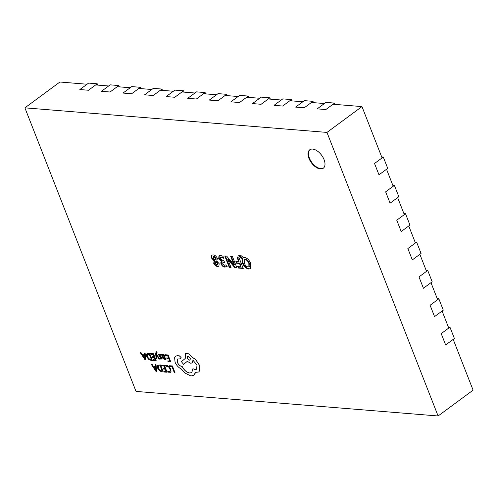 <?xml version="1.0" encoding="UTF-8"?>
<svg xmlns="http://www.w3.org/2000/svg" width="498" height="498" viewBox="0 0 498 498"><rect width="100%" height="100%" fill="white"/><g stroke="black" fill="none" stroke-linecap="round" stroke-linejoin="round"><path stroke-width="0.75" d="M324.061 159.628A11.435 6.343 -126.4 0 0 309.719 149.811A11.435 6.343 -126.4 0 0 308.953 158.395A11.435 6.343 -126.4 0 0 323.295 168.212A11.435 6.343 -126.4 0 0 324.061 159.628M309.943 149.655A11.435 6.343 -126.4 0 0 309.395 158.078A11.435 6.343 -126.4 0 0 323.507 168.044M382.084 157.91L361.971 106.591L333.031 104.238M324.397 103.534L311.455 102.482M302.821 101.779L289.873 100.727M281.246 100.023L268.298 98.971M259.67 98.268L246.722 97.216M238.094 96.519L225.146 95.46M216.518 94.763L203.57 93.711M194.942 93.008L181.994 91.956M173.366 91.252L160.418 90.2M151.784 89.497L138.842 88.445M130.208 87.741L117.267 86.689M108.632 85.986L95.691 84.934M87.057 84.23L59.903 82.021L24.9 107.842L136.029 391.409L438.097 415.979L326.968 132.412L24.9 107.842M438.097 415.979L473.1 390.158L453.205 339.393M448.76 328.051L442.093 311.032M437.649 299.69L430.975 282.677M426.531 271.335L419.864 254.322M415.419 242.98L408.752 225.961M404.308 214.619L397.641 197.606M393.196 186.264L386.529 169.252M226.746 266.673L224.922 267.096C223.403 267.034 222.145 266.044 221.162 264.127C220.614 262.67 220.807 261.805 221.747 261.525L218.715 258.667L218.964 255.835L220.62 255.499L222.961 256.24L223.77 258.3L221.442 257.304L220.626 257.466L220.508 258.823L223.123 260.653L223.901 260.722L224.604 262.521L222.861 262.633L222.768 263.816L224.623 265.328L225.999 264.774L226.677 266.723M221.293 261.736L221.728 261.487M231.028 267.457L229.236 267.314L224.791 255.972L226.677 256.121L233.985 264.718L230.686 256.451L232.473 256.595L236.917 267.936L234.913 267.775L227.779 259.414L231.028 267.457M243.236 268.453L238.287 268.049L237.527 266.113L240.627 266.368L239.488 263.461L236.6 263.224L235.84 261.288L238.685 261.518L236.892 256.956L238.791 257.111L243.236 268.453M243.18 257.528L244.35 257.429C247.095 257.92 249.23 259.925 250.743 263.43L250.538 268.646L248.763 269.038C246.018 268.515 243.902 266.498 242.414 262.981L241.984 258.624L238.716 255.63L241.424 255.848L243.18 257.528M211.376 257.877L211.656 255.2L213.107 254.889C214.837 255.013 216.25 256.165 217.365 258.338L216.811 261.064L219.17 263.728L218.877 266.218L217.62 266.505C216.039 266.362 214.731 265.303 213.71 263.317L214.146 260.902L211.376 257.877L211.812 257.553L211.905 255.051M326.968 132.412L361.971 106.591M250.743 268.466L248.763 269.038M249.199 268.715C246.454 268.192 244.337 266.175 242.85 262.658L242.414 262.981M242.85 262.658L242.358 258.487L241.916 258.811M242.358 258.487L241.984 258.624M242.426 258.3L239.588 255.698M249.081 266.579L249.299 263.081C248.477 260.921 247.238 259.62 245.564 259.178L244.225 259.695L244.288 262.988C245.078 265.185 246.317 266.511 248.004 266.965L248.882 266.772L248.863 263.405C248.041 261.245 246.796 259.944 245.128 259.502L244.225 259.695M249.299 263.081L248.863 263.405M245.564 259.178L245.128 259.502M243.092 268.08L238.723 267.725L238.287 268.049M238.723 267.725L238.112 266.162M239.488 263.461L239.924 263.137L241.063 266.044L240.627 266.368M239.924 263.137L237.036 262.9L236.6 263.224M237.036 262.9L236.426 261.338M237.478 257.005L239.121 261.195L238.685 261.518M230.879 267.09L229.236 267.314M229.671 266.99L225.376 256.016M231.265 256.495L234.452 264.394L234.016 264.718M236.774 267.569L234.913 267.775M235.349 267.451L228.246 259.097L227.804 259.421M228.246 259.097L227.779 259.414M223.446 257.478L221.878 256.98L221.442 257.304M221.878 256.98L220.626 257.466M224.461 262.147L223.907 262.458M224.343 262.141L222.861 262.633M227.181 266.349L224.922 267.096M225.364 266.772C223.839 266.71 222.587 265.72 221.598 263.809L221.162 264.127M221.598 263.809L221.535 261.599M222.17 261.164L219.151 258.344L218.715 258.667M219.151 258.344L219.207 255.692M219.083 266.038L217.62 266.505M218.056 266.181C216.474 266.044 215.173 264.98 214.146 262.994L213.71 263.317M214.146 262.994L214.588 260.579L214.146 260.902M214.588 260.579L211.812 257.553M217.396 264.519L217.838 263.056L216.194 261.45L215.373 261.867L215.752 261.774L215.298 263.212L216.96 264.843L217.8 264.426M215.553 259.688L216.194 258.07L214.196 256.221L213.206 256.669L213.754 256.545L213.125 258.182L215.117 260.012L216.095 259.57M215.117 260.012L215.752 258.394L213.754 256.545L214.196 256.221M216.194 258.07L215.752 258.394M216.96 264.843L217.402 263.38L215.752 261.774L216.194 261.45M217.838 263.056L217.402 263.38M97.234 83.795L88.482 90.25L79.854 89.547L88.6 83.091L97.234 83.795L97.745 85.102M118.81 85.55L110.058 92.006L101.43 91.302L110.176 84.847L118.81 85.55L119.321 86.857M140.386 87.306L131.634 93.755L123.006 93.058L131.758 86.602L140.386 87.306L140.897 88.613M161.962 89.061L153.21 95.51L144.582 94.813L153.334 88.358L161.962 89.061L162.473 90.368M183.538 90.81L174.792 97.266L166.158 96.568L174.91 90.113L183.538 90.81L184.055 92.118M205.114 92.566L196.368 99.021L187.734 98.318L196.486 91.869L205.114 92.566L205.63 93.873M226.69 94.321L217.943 100.777L209.309 100.073L218.062 93.624L226.69 94.321L227.206 95.628M248.272 96.077L239.519 102.532L230.885 101.829L239.638 95.373L248.272 96.077L248.782 97.384M269.848 97.832L261.095 104.287L252.467 103.584L261.213 97.129L269.848 97.832L270.358 99.139M291.423 99.588L282.671 106.043L274.043 105.339L282.789 98.884L291.423 99.588L291.934 100.895M312.999 101.343L304.247 107.798L295.619 107.095L304.365 100.64L312.999 101.343L313.51 102.65M334.575 103.098L325.823 109.554L317.195 108.85L325.941 102.395L334.575 103.098L335.086 104.406M387.724 168.368L378.978 174.823L374.533 163.481L383.279 157.026L387.724 168.368M381.686 156.895L383.279 157.026M398.842 196.722L390.09 203.178L385.645 191.836L394.391 185.381L398.842 196.722M392.798 185.25L394.391 185.381M409.954 225.077L401.201 231.533L396.757 220.191L405.509 213.735L409.954 225.077M403.909 213.605L405.509 213.735M421.065 253.438L412.313 259.894L407.868 248.546L416.621 242.096L421.065 253.438M415.021 241.966L416.621 242.096M432.177 281.793L423.425 288.249L418.98 276.907L427.732 270.451L432.177 281.793M426.139 270.321L427.732 270.451M443.288 310.148L434.542 316.604L430.098 305.262L438.844 298.806L443.288 310.148M437.25 298.676L438.844 298.806M454.406 338.509L445.654 344.958L441.209 333.616L449.955 327.161L454.406 338.509M448.362 327.037L449.955 327.161M169.588 365.75L169.899 366.534L171.997 366.709L174.4 372.84L175.078 372.896L172.408 365.943L169.588 365.75L172.408 365.943M175.078 372.896L172.364 365.974M166.015 366.428L167.054 366.198L168.691 367.038L169.986 369.055L170.248 371.091L169.115 371.738L167.714 371.228L168.075 372.162L170.528 372.305L170.97 371.689L170.677 369.062L169.021 366.503L166.842 365.414L165.541 365.694L166.039 366.416M170.546 372.286L171.013 371.657L170.721 369.03L169.065 366.472L166.886 365.376L165.541 365.694M170.248 371.091L169.918 371.564M170.291 371.06L169.158 371.707L167.714 371.228M163.033 368.234L163.344 369.024L165.23 369.18L166.095 371.396L164.066 371.228L164.377 372.025L167.085 372.243L164.377 365.327L161.545 365.096L161.85 365.881L164.004 366.055L164.919 368.383L163.033 368.234L164.9 368.346M161.545 365.096L164.421 365.289L167.085 372.243M166.083 371.359L164.066 371.228M160.549 365.015L157.854 365.165L157.436 365.7L157.654 368.215L159.41 370.73L161.757 371.813L163.263 371.931L160.593 364.978L157.897 365.134M162.267 371.085L160.175 365.744L158.134 366.279L158.358 368.246L159.696 370.244L162.267 371.085M158.432 365.887L158.401 368.215L159.746 370.213L162.255 371.047M163.263 371.931L160.593 364.978M158.451 365.868L158.177 366.248M151.23 364.256L155.949 371.34L156.677 371.396L155.967 364.642L155.22 364.58L155.457 366.428L153.26 366.254L151.983 364.318L151.23 364.256L152.027 364.281L153.303 366.223L155.451 366.397M155.544 367.194L153.776 367.051L155.986 370.487L155.544 367.194M156.677 371.396L156.011 364.611L155.22 364.58M153.845 367.057L156.017 370.45M166.718 357.906L167.029 358.697L168.915 358.846L169.781 361.062L167.751 360.901L168.063 361.697L170.777 361.915L168.063 354.993L165.23 354.763L165.541 355.553L167.689 355.728L168.604 358.056L166.718 357.906L168.592 358.018M165.23 354.763L168.106 354.962L170.777 361.915M169.768 361.025L167.751 360.901M165.902 359.4L165.747 358.404L164.701 358.934L163.469 357.664L164.502 357.545L165.118 356.039L164.384 354.962L163.363 354.501L162.535 355.286L162.236 354.52L161.576 354.47L162.821 357.651L164.919 359.637L166.033 359.282L165.703 358.435L165.423 358.759M164.502 357.545L165.05 357.352M164.545 357.514L165.162 356.002L164.427 354.925L162.858 354.601M164.545 356.668L164.06 355.46L162.908 355.541L163.207 357.004L164.589 356.63M163.469 355.199L162.908 355.541L163.064 356.493L163.251 356.966L164.072 356.885M162.56 355.205L162.28 354.489L161.576 354.47M163.406 354.47L162.877 354.582M165.747 358.404L164.745 358.902L163.512 357.632M163.512 355.167L162.952 355.51M161.103 355.466L160.748 354.57L159.615 354.196L158.675 354.501L159.211 356.369L161.445 358.025L160.985 358.635L159.889 358.199L160.219 359.039L162.087 359.021L162.093 358.006L159.316 355.504L159.827 354.9L161.103 355.466L160.798 354.539L159.659 354.165L158.719 354.464M161.433 358.492L159.889 358.199M161.476 358.46L161.028 358.597M161.956 359.158L162.136 357.969L161.645 357.172L159.36 355.472L159.877 354.862M159.36 355.472L159.827 354.9M156.808 358.865L156.304 354.831L158.999 359.046L159.74 359.102L156.328 354.053L156.266 353.175L156.671 352.534L157.082 352.665L156.328 351.787L155.606 353.256L156.129 358.809L156.851 358.834L156.347 354.8M159.74 359.102L156.372 354.016L156.714 352.503M156.31 353.144L156.671 352.534M157.082 352.665L156.82 351.862L155.918 351.874M156.372 351.756L155.942 351.856M152.139 356.717L152.45 357.508L154.33 357.664L155.202 359.88L153.166 359.712L153.477 360.508L156.191 360.726L153.477 353.81L150.645 353.58L150.956 354.364L153.11 354.545L154.019 356.873L152.139 356.717L154.007 356.836M150.645 353.58L153.521 353.779L156.191 360.726M155.183 359.842L153.166 359.712M149.655 353.499L146.96 353.655L146.537 354.184L146.754 356.699L148.51 359.22L150.863 360.297L152.363 360.415L149.699 353.468L147.003 353.617M151.373 359.568L149.282 354.234L147.234 354.763L147.458 356.73L148.802 358.728L151.373 359.568M147.532 354.371L147.508 356.699L148.846 358.697L151.361 359.531M152.363 360.415L149.699 353.468M147.557 354.358L147.277 354.732M140.336 352.74L145.055 359.824L145.777 359.88L145.074 353.126L144.32 353.063L144.557 354.918L142.366 354.738L141.083 352.802L140.336 352.74L141.127 352.771L142.409 354.707L144.551 354.881M144.65 355.678L142.882 355.535L145.092 358.971L144.65 355.678M145.777 359.88L145.117 353.094L144.32 353.063M142.951 355.541L145.117 358.94M180.488 358.934L181.048 357.502L179.367 355.889L177.157 355.709L175.601 356.219L174.617 357.651L175.066 362.208C176.497 365.408 178.577 367.655 181.297 368.956L184.845 373.008L190.939 375.984L193.859 375.249L195.477 372.398L198.696 371.987L199.754 370.556L199.318 365.09L195.646 359.6L191.724 356.991C190.292 354.844 188.674 353.63 186.856 353.356L185.424 353.711L185.231 358.467L181.415 361.679L183.6 364.38L187.267 361.343L190.728 363.247L192.147 362.893L192.975 360.284L196.996 364.997L196.61 369.255L195.185 369.609L192.907 368.713L191.792 372.523L189.744 373.027C186.669 372.46 184.117 370.269 182.094 366.447L181.789 366.428C179.927 366.061 178.452 364.698 177.369 362.351L177.649 359.014L180.973 358.797M188.051 356.313C186.669 357.452 187.173 358.728 189.551 360.147C190.927 359.021 190.429 357.745 188.051 356.313L187.491 356.45M189.551 360.147L190.112 360.01M180.531 358.902L181.091 357.471L179.411 355.858L177.201 355.678L175.601 356.219M191.811 372.51L189.788 372.996C186.713 372.429 184.16 370.232 182.137 366.416L181.832 366.391C179.971 366.03 178.496 364.667 177.413 362.32L177.668 359.002M196.629 369.242L195.228 369.578L192.907 368.713M192.172 362.874L193.025 360.315M183.6 364.38L187.267 361.349M198.739 371.956L199.798 370.524L199.362 365.053L195.689 359.562L191.767 356.96C190.336 354.813 188.717 353.599 186.899 353.325L185.449 353.698M193.884 375.237L194.724 374.396L195.521 372.367M188.095 356.282C186.713 357.421 187.217 358.697 189.595 360.116L190.13 359.992M233.649 262.577L233.213 262.9M229.024 260.031L228.588 260.354M248.882 266.772L249.324 266.449"/></g></svg>
